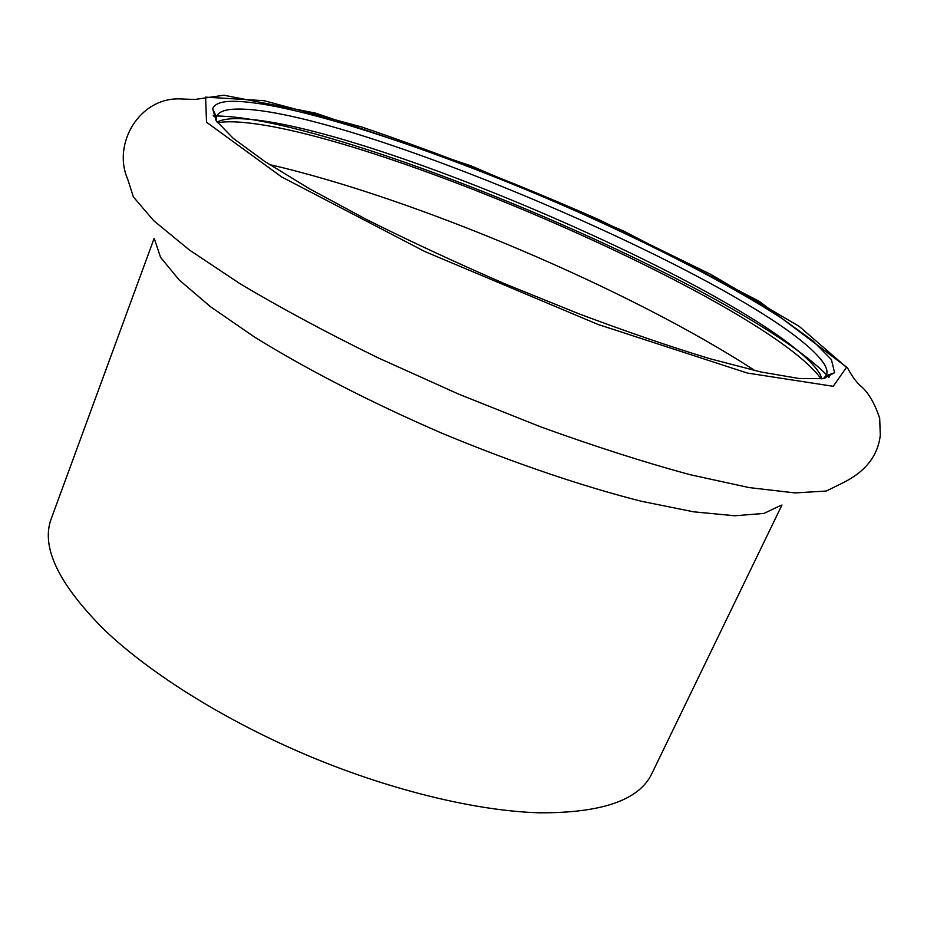 <?xml version="1.0" encoding="UTF-8"?>
<svg xmlns="http://www.w3.org/2000/svg" width="927" height="927" viewBox="0 0 927 927"><rect width="100%" height="100%" fill="white"/><g stroke="black" fill="none" stroke-linecap="round" stroke-linejoin="round"><path stroke-width="1.39" d="M154.693 239.745L160.556 257.324L179.073 279.861L210.568 306.779L254.543 337.08C306.2 369.131 371.53 402.758 441.936 433.222C512.758 462.712 582.341 486.351 641.264 501.24L693.616 511.82L734.856 515.771L763.929 513.442L780.65 505.458M823.396 378.598L826.305 375.389C827.626 372.515 827.046 368.923 824.543 364.612C778.993 291.414 333.268 100.348 231.391 109.363C223.094 110.162 218.146 112.561 216.536 116.559L216.246 120.881M228.123 101.449C219.375 102.155 214.23 104.589 212.689 108.749L216.118 120.695L233.21 138.308L264.485 161.263L309.502 188.784L366.686 219.583C410.012 241.252 456.211 262.723 505.285 283.998L578.367 313.593C626.142 331.553 669.954 346.582 709.781 358.691L760.847 371.959L799.074 378.506L823.628 378.564L834.601 372.724L831.392 359.549L812.956 340.916L781.762 318.285C730.997 285.47 657.313 247.416 577.857 211.889C439.178 150.359 283.222 98.401 228.123 101.449M821.959 378.807L820.001 374.068C777.857 304.438 387.451 132.237 250.881 119.421C234.728 117.799 223.465 118.679 217.092 122.063M821.148 378.911C767.869 304.369 382.214 135.157 244.114 122.526C233.187 121.483 224.346 121.541 217.59 122.712M154.114 238.459L51.112 519.085C40.834 547.197 58.691 584.23 104.705 630.198C151.507 674.729 227.996 722.33 311.739 757.197C393.407 791.067 477.417 810.986 539.271 812.805C601.507 813.13 638.97 800.198 651.658 773.999L781.982 504.972M127.648 179.038L133.361 196.895L153.743 220.719L189.409 250L239.989 283.697C280.626 307.926 326.652 332.642 378.065 357.834L458.552 394.079L540.534 426.802C594.381 446.293 644.126 462.225 689.781 474.624L749.167 487.59L794.995 492.921L826.293 491.032L843.106 482.735C865.436 471.646 877.834 455.852 880.291 435.342L879.688 418.367C875.053 404.265 869.178 393.859 862.064 387.15C857.174 383.361 852.295 376.895 847.429 367.752L759.097 301.229L623.964 231.194L471.426 166.026L315.423 113.071L223.905 95.226L194.913 99.467L180.394 98.934C139.676 97.045 112.121 143.697 127.648 179.038M846.49 367.347L799.329 326.478L710.812 274.392L598.599 219.525C516.942 183.65 437.695 152.723 360.858 126.721L264.044 100.684L205.62 97.138L206.512 122.213L281.681 176.953L424.693 251.484L597.927 324.415L747.266 373.036L833.222 386.304L846.49 367.347M828.808 377.219L827.081 375.377M826.548 374.821C739.595 287.092 340.29 117.59 216.779 115.991M216.014 115.991L213.488 116.026M754.914 370.615C630.905 289.722 413.894 197.613 269.56 164.6M824.891 378.32L826.154 375.702L834.601 372.724M216.42 116.895L212.689 108.749M215.412 119.606L216.42 116.883M213.268 115.493L215.794 115.504M827.579 375.192L829.352 376.999"/></g></svg>
